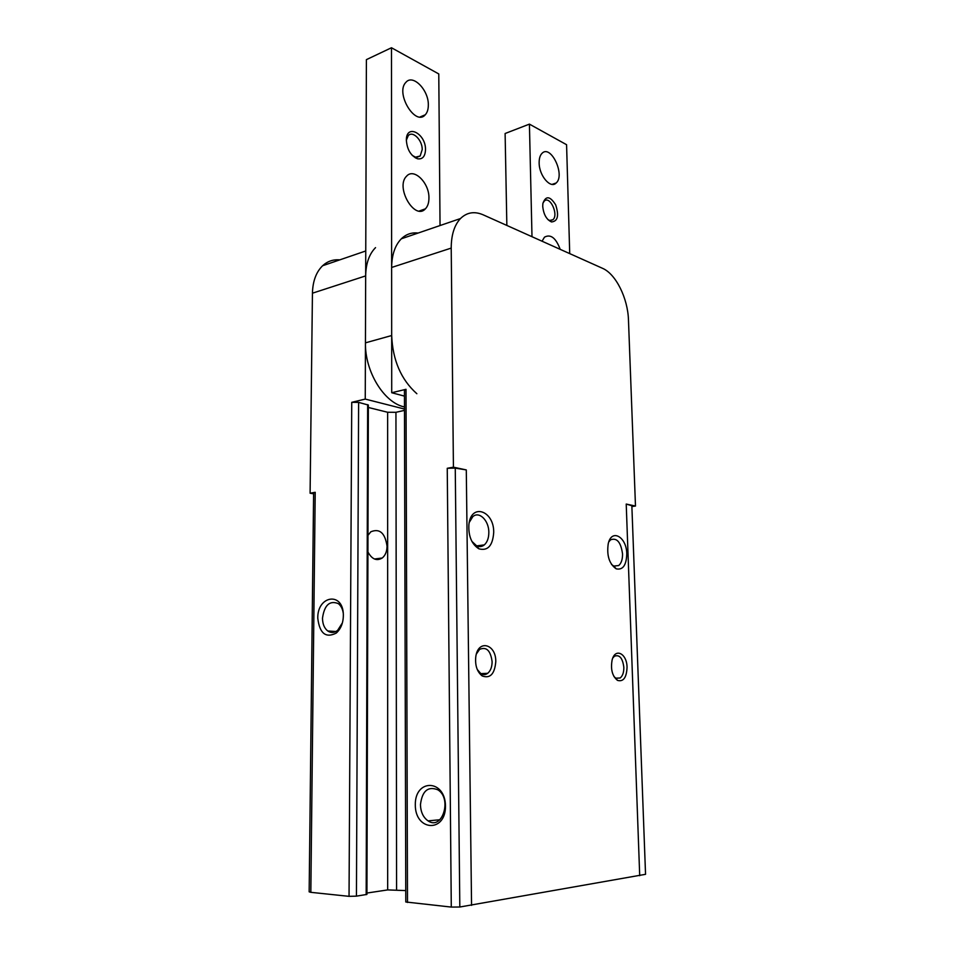 <?xml version="1.0" encoding="UTF-8"?>
<svg xmlns="http://www.w3.org/2000/svg" width="955" height="955" viewBox="0 0 955 955"><rect width="100%" height="100%" fill="white"/><g stroke="black" fill="none" stroke-linecap="round" stroke-linejoin="round"><path stroke-width="1.43" d="M375.53 247.632C369.179 254.066 365.884 263.485 365.67 275.9L365.252 399.083L404.478 409.05M418.111 233.056C411.701 232.28 406.102 234.202 401.327 238.798C395.024 245.292 391.801 254.842 391.634 267.46L391.717 392.732L404.443 396.11M317.776 618.207C317.275 595.478 343.012 591.42 343.346 614.698C343.394 622.6 341.031 628.724 336.279 633.07C325.762 638.406 319.603 633.452 317.776 618.207M339.729 259.879C333.223 259.294 327.517 261.252 322.611 265.741C316.153 272.056 312.763 281.212 312.44 293.197L310.1 493.222L315.21 492.291L310.829 892.328L349.041 896.339L356.442 896.148L366.935 894.417L368.355 405.051L358.614 402.377L356.442 896.148M358.614 402.377L351.738 402.33L365.252 399.083M404.49 410.375L395.943 412.309L387.635 412.262L368.344 407.475M645.544 874.314L631.852 505.732L645.544 874.314L459.821 907.011L451.285 907.083L405.791 901.986L404.431 390.237L406.006 389.306L407.499 902.475M405.768 890.585L387.67 889.917L366.935 893.044M315.21 492.291L313.61 492.995L309.157 891.839L310.829 892.328M415.306 804.826C414.9 778.54 445.233 779.065 445.484 806.02C445.722 833.106 415.079 831.232 415.306 804.826M391.717 392.732L406.006 389.306M466.291 469.92L455.26 468.117L447.25 468.296L453.422 467.174L466.291 469.92L471.555 905.364M631.852 505.732L626.217 504.061L635.481 506.043L628.474 320.104C627.889 298.33 615.88 273.954 602.51 268.307L483.146 214.815C474.432 211.067 466.876 212.32 460.465 218.552C454.341 225.165 451.249 235.014 451.214 248.097L453.422 467.174M313.61 493.819L310.1 493.222M495.788 661.636C496.087 643.73 477.858 639.098 475.757 656.98C474.993 665.611 477.142 671.926 482.215 675.949C490.166 678.802 494.69 674.027 495.788 661.636M627.053 667.318C626.958 653.459 615.115 647.466 612.107 660.072C610.484 669.348 612.286 676.128 617.515 680.39C623.388 682.013 626.576 677.656 627.053 667.318M493.711 532.389C494.105 510.459 470.946 502.664 468.893 524.677C468.32 536.089 471.627 544.123 478.837 548.791C487.802 551.214 492.756 545.747 493.711 532.389M626.778 553.9C626.683 536.806 611.534 528.187 608.228 543.777C606.592 555.524 609.242 563.868 616.178 568.822C622.851 570.278 626.385 565.3 626.778 553.9M635.481 506.043L632.174 506.496M367.926 551.99C371.949 559.308 376.712 561.313 382.239 558.007C385.343 555.416 386.942 551.501 387.05 546.248C385.104 532.997 379.696 528.175 370.838 531.78L367.973 535.337M611.498 564.429L613.814 566.112L618.709 565.539C621.335 563.247 622.612 559.367 622.541 553.912C620.881 542.154 616.882 537.462 610.543 539.826L608.765 541.927M471.865 541.342L476.605 545.794C479.398 547.096 481.965 546.797 484.328 544.887C487.313 542.154 488.805 537.987 488.829 532.389C488.972 520.511 479.1 510.722 472.749 516.727L469.263 522.409M420.451 804.731C422.134 790.991 427.9 786.001 437.76 789.761C452.455 798.464 442.32 830.862 428.067 820.882C423.268 817.468 420.725 812.084 420.451 804.731M342.403 622.863L337.664 630.312C334.31 632.926 331.003 633.141 327.768 630.98C324.33 628.259 322.575 623.985 322.492 618.172C324.378 605.076 329.642 600.218 338.297 603.596C340.899 605.625 342.547 608.777 343.239 613.026M613.981 676.582L615.88 678.229L620.189 677.99C622.672 675.937 623.89 672.392 623.842 667.354C622.636 658.055 619.497 654.342 614.423 656.228L612.835 657.959M477.237 669.431L480.783 673.573C483.158 675.042 485.462 674.946 487.695 673.311C490.595 670.828 492.064 666.948 492.112 661.672C490.607 650.546 486.429 646.463 479.577 649.388L476.414 653.948M425.5 149.708C425.942 133.76 406.532 123.374 406.341 139.8C406.961 149.398 410.674 155.737 417.49 158.781C422.492 159.545 425.166 156.525 425.5 149.708M428.938 198.055C429.38 183.062 414.04 167.638 406.663 176.102C394.916 186.905 414.697 220.975 425.393 208.835C427.745 206.387 428.926 202.794 428.938 198.055M428.329 105.074C428.783 90.164 412.954 73.762 405.935 82.297C394.976 92.886 415.377 126.717 425.262 114.791C427.291 112.571 428.318 109.336 428.329 105.074M440.04 225.547L438.775 73.941L391.478 47.75L391.681 335.527C392.696 360.25 401.088 379.648 416.858 393.723M391.478 47.75L366.398 59.64L365.443 342.845C364.87 371.567 383.958 402.509 404.001 406.854L404.478 406.973M412.214 155.367L415.521 157.181L420.164 155.999L422.206 149.625C422.492 140.254 412.739 130.369 408.251 135.658L406.329 140.254M506.854 225.44L505.111 133.509L529.416 124.126L566.578 144.706L569.717 253.612M531.995 236.709L529.416 124.126M542.715 206.22L542.882 203.427C545.783 195.477 550.044 195.954 555.679 204.859C559.164 215.663 557.78 221.357 551.501 221.942C546.463 219.602 543.538 214.362 542.715 206.22M542.046 241.209L544.481 237.162C550.641 233.82 555.882 237.879 560.203 249.351M539.145 162.899C539.098 158.506 540.053 155.319 542.022 153.325C550.832 144.002 565.539 175.243 556.144 183.002C550.593 189.102 539.109 175.72 539.145 162.899M542.906 203.272L544.255 201.099C549.913 195.25 558.95 214.815 552.909 219.722L549.65 220.462L547.943 219.626M365.67 275.9L312.44 293.197M351.738 402.33L349.041 896.339M451.214 248.097L391.634 267.46M447.25 468.296L451.285 907.083M626.217 504.061L639.707 875.699M455.26 468.117L459.821 907.011M387.635 412.262L387.67 889.917M395.943 412.309L396.588 889.69M367.651 404.634L366.171 894.668M391.681 335.527L365.443 342.845M365.753 250.974L322.611 265.741M460.465 218.552L401.327 238.798M613.719 566.064L618.709 565.539M613.814 566.112L616.178 568.822M374.467 559.009L382.239 558.007M476.736 545.866L484.328 544.887M476.605 545.794L478.837 548.791M428.067 820.882L439.873 819.736M337.664 630.312L336.279 633.07M327.768 630.98L335.921 631.494M615.772 678.169L620.189 677.99M615.88 678.229L617.515 680.39M480.866 673.633L487.695 673.311M480.783 673.573L482.215 675.949M420.128 116.94L425.262 114.791M419.281 211.007L425.393 208.835M415.341 157.885L416.046 157.611M416.667 157.372L420.164 155.999M415.521 157.181L417.49 158.781M556.144 183.002L552.121 184.375M549.65 220.462L551.501 221.942M552.909 219.722L550.223 220.581"/></g></svg>
